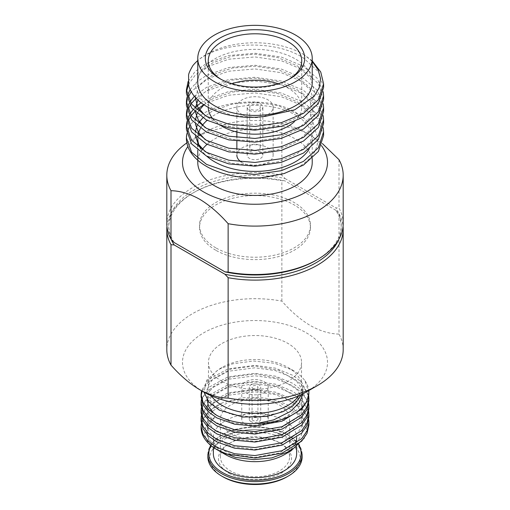<?xml version="1.0" encoding="UTF-8"?>
<svg xmlns="http://www.w3.org/2000/svg" width="510" height="510" viewBox="0 0 510 510"><rect width="100%" height="100%" fill="white"/><g stroke="black" fill="none" stroke-linecap="round" stroke-linejoin="round"><path stroke-width="0.38" stroke-dasharray="2.55 1.91" d="M251.258 149.347A5.291 3.054 0 0 0 257.027 150.01A5.291 3.054 0 0 0 260.291 147.186A5.291 3.054 0 0 0 258.742 145.031A5.291 3.054 0 0 0 252.973 144.368A5.291 3.054 0 0 0 249.709 147.186A5.291 3.054 0 0 0 251.258 149.347M251.258 109.344A5.291 3.054 0 0 0 257.027 110.007A5.291 3.054 0 0 0 260.291 107.183A5.291 3.054 0 0 0 258.742 105.022A5.291 3.054 0 0 0 252.973 104.365A5.291 3.054 0 0 0 249.709 107.183A5.291 3.054 0 0 0 251.258 109.344M249.454 110.383A7.841 4.526 0 0 0 258.003 111.365A7.841 4.526 0 0 0 262.841 107.183A7.841 4.526 0 0 0 260.546 103.983A7.841 4.526 0 0 0 251.997 103.001A7.841 4.526 0 0 0 247.159 107.183A7.841 4.526 0 0 0 249.454 110.383M260.546 151.986A7.841 4.526 0 0 0 251.997 151.011A7.841 4.526 0 0 0 247.159 155.187A7.841 4.526 0 0 0 249.454 158.387A7.841 4.526 0 0 0 258.003 159.369A7.841 4.526 0 0 0 262.841 155.187A7.841 4.526 0 0 0 260.546 151.986M241.294 162.04A18.13 10.468 0 0 0 242.18 162.588A18.13 10.468 0 0 0 261.936 164.858A18.13 10.468 0 0 0 273.13 155.187A18.13 10.468 0 0 0 267.82 147.792A18.13 10.468 0 0 0 248.064 145.522A18.13 10.468 0 0 0 236.869 155.187L236.869 149.557M242.18 114.584A18.13 10.468 0 0 0 261.936 116.854A18.13 10.468 0 0 0 273.13 107.183A18.13 10.468 0 0 0 267.82 99.781A18.13 10.468 0 0 0 248.064 97.518A18.13 10.468 0 0 0 236.869 107.183A18.13 10.468 0 0 0 242.18 114.584M294.225 121.864A46.741 26.985 0 0 0 301.741 107.183A46.741 26.985 0 0 0 288.048 88.102A46.741 26.985 0 0 0 278.173 83.748M231.827 83.748A46.741 26.985 0 0 0 208.258 107.183A46.741 26.985 0 0 0 208.258 107.438M213.55 119.659A46.741 26.985 0 0 0 221.761 126.155M252.922 388.41A2.939 1.696 0 0 0 256.122 388.779A2.939 1.696 0 0 0 257.939 387.211A2.939 1.696 0 0 0 257.078 386.013A2.939 1.696 0 0 0 253.878 385.643A2.939 1.696 0 0 0 252.061 387.211A2.939 1.696 0 0 0 252.922 388.41M252.922 420.418A2.939 1.696 180 0 1 252.061 419.214A2.939 1.696 180 0 1 253.878 417.645A2.939 1.696 180 0 1 257.078 418.015A2.939 1.696 180 0 1 257.939 419.214A2.939 1.696 180 0 1 256.122 420.782A2.939 1.696 180 0 1 252.922 420.418M250.939 421.56A5.744 3.315 180 0 1 249.256 419.214A5.744 3.315 180 0 1 252.801 416.154A5.744 3.315 180 0 1 259.061 416.874A5.744 3.315 180 0 1 260.744 419.214A5.744 3.315 180 0 1 257.199 422.28A5.744 3.315 180 0 1 250.939 421.56M250.939 389.557A5.744 3.315 180 0 1 249.256 387.211A5.744 3.315 180 0 1 252.801 384.151A5.744 3.315 180 0 1 259.061 384.871A5.744 3.315 180 0 1 260.744 387.211A5.744 3.315 180 0 1 257.199 390.277A5.744 3.315 180 0 1 250.939 389.557M343.192 223.597A88.192 50.917 0 0 0 338.997 208.086L335.835 207.857A86.228 49.782 180 0 1 315.977 260.4M174.165 242.53A86.228 49.782 180 0 1 194.023 189.994A86.228 49.782 180 0 1 285.026 178.525L281.864 175.102A88.192 50.917 0 0 0 166.808 223.597M166.942 226.395A88.192 50.917 180 0 1 192.64 193.194A88.192 50.917 180 0 1 281.864 180.699L285.026 180.929A86.228 49.782 0 0 0 194.023 192.391A86.228 49.782 0 0 0 171.194 239.317M338.583 239.84A86.228 49.782 0 0 0 335.835 210.26L338.997 213.69A88.192 50.917 180 0 1 343.058 226.395M215.781 247.841A55.462 32.022 180 0 1 199.537 225.197A55.462 32.022 180 0 1 233.771 195.61A55.462 32.022 180 0 1 294.219 202.553A55.462 32.022 180 0 1 310.462 225.197A55.462 32.022 180 0 1 276.229 254.783A55.462 32.022 180 0 1 215.781 247.841M215.781 250.238A55.462 32.022 180 0 1 199.537 227.594A55.462 32.022 180 0 1 233.771 198.014A55.462 32.022 180 0 1 294.219 204.956A55.462 32.022 180 0 1 310.462 227.594A55.462 32.022 180 0 1 276.229 257.18A55.462 32.022 180 0 1 215.781 250.238M285.026 178.525L335.835 207.857M335.835 210.26L285.026 180.929M281.864 175.102L281.864 126.697C290.993 126.869 300.517 129.699 310.431 135.188L322.32 143.508M338.997 159.681L338.997 208.086M188.113 81.504L195.024 71.617L206.499 63.355L228.748 55.52L255 53.257L281.252 57.024L303.501 66.357L316.927 77.979L323.244 91.698M186.826 97.703L187.278 95.861M190.141 89.607L196.905 81.88L206.499 75.359L228.748 67.524L255 65.261L281.252 69.022L303.501 78.355L316.927 89.983L323.244 103.702M186.826 109.701L187.278 107.859M188.949 103.702L189.981 101.86M194.335 96.307L206.499 87.357L228.748 79.522L255 77.259L281.252 81.026L303.501 90.359L316.927 101.981L323.244 115.706M186.826 121.705L187.278 119.863M188.949 115.706L189.981 113.857M193.054 109.701L194.782 107.859M201.01 102.714L206.499 99.361L228.748 91.526L255 89.263L281.252 93.024L303.501 102.357L316.927 113.985L323.244 127.704M186.826 133.703L187.278 131.861M188.949 127.704L189.038 127.532C202.54 100.202 273.252 92.1 301.225 116.509C317.762 127.634 321.791 140.154 313.325 154.071C303.265 167.376 285.817 175.293 260.992 177.837M265.136 116.395L255 117.211L232.126 115.33L212.734 108.605L199.78 98.156L195.228 85.699L199.78 73.242L212.734 62.8L232.126 56.068L255 54.194L277.873 57.566L297.266 65.796L310.22 77.743L314.772 91.698L310.22 105.659L297.266 117.606L277.873 125.836L255 129.208L232.126 127.334L212.734 120.602L205.116 115.591M195.228 97.353L199.907 85.081L212.734 74.798L232.126 68.066L255 66.192L277.873 69.57L297.266 77.8L310.22 89.747L314.772 103.702L310.22 117.657L297.266 129.604L277.873 137.834L255 141.213L232.126 139.338L212.734 132.606L205.116 127.589M195.394 112.149L195.279 108.349M197.893 100.075L203.885 92.865L212.734 86.802L232.126 80.07L255 78.196L277.873 81.568L297.266 89.798L310.22 101.745L314.772 115.706L310.22 129.661L297.266 141.608L277.873 149.838L255 153.21L232.126 151.336L212.734 144.604L205.116 139.593M195.394 124.147L195.279 120.347M197.07 113.666L198.466 111.129M203.936 104.818L212.734 98.8L232.126 92.074L255 90.193L277.873 93.572L297.266 101.802L310.22 113.749L314.772 127.704L310.22 141.659L297.266 153.606L277.873 161.836L255 165.215L232.126 163.34L212.734 156.608L205.116 151.591M195.394 136.151L195.279 132.351M197.07 125.664L198.466 123.127M202.795 117.874L212.734 110.804L232.126 104.072L255 102.198L277.873 105.57L297.266 113.806L301.225 116.509M312.228 60.9L304.17 54.768L312.228 61.423M323.595 135.552L318.374 119.646L303.501 106.048L281.252 96.709L255 92.948L228.748 95.211L206.499 103.045L203.694 104.652M196.752 109.701L194.782 111.543M191.212 115.706L189.981 117.549M187.909 121.705L187.278 123.547M186.488 127.704L186.405 129.546M323.595 123.547L318.374 107.642L303.501 94.044L281.252 84.711L255 80.943L228.748 83.213L206.499 91.041L196.095 98.29M191.212 103.702L189.981 105.544M187.909 109.701L187.278 111.543M186.488 115.706L186.405 117.549M323.595 111.543L318.374 95.644L303.501 82.046L281.252 72.707L255 68.946L228.748 71.209L206.499 79.044L191.199 91.723M187.909 97.703L187.278 99.546M186.488 103.702L186.405 105.544M323.595 99.546L318.374 83.64L303.501 70.042L281.252 60.709L255 56.941L228.748 59.205L206.499 67.039L195.406 74.932L188.477 84.36M186.488 91.698L186.405 93.547M323.595 87.541L318.374 71.636L303.501 58.038C272.442 37.402 210.585 42.451 192.888 65.58M220.938 79.26A46.741 26.985 0 0 0 221.952 79.86L219.874 78.661L221.952 79.86A46.741 26.985 0 0 0 288.048 79.86A46.741 26.985 0 0 0 289.062 79.26M187.317 131.975A68.595 39.601 0 0 0 186.858 133.862M312.228 82.384A57.228 33.042 0 0 0 295.462 59.02A57.228 33.042 0 0 0 233.102 51.861A57.228 33.042 0 0 0 197.772 82.384M304.17 54.768A68.595 39.601 0 0 0 303.501 54.379A68.595 39.601 0 0 0 197.772 60.55M312.228 162.39A57.228 33.042 0 0 0 295.462 139.026A57.228 33.042 0 0 0 207.06 144.349M202.119 149.761A57.228 33.042 0 0 0 197.772 162.39M309.092 149.169A57.228 33.042 0 0 0 312.228 138.388A57.228 33.042 0 0 0 295.462 115.024A57.228 33.042 0 0 0 207.06 120.347M202.119 125.76A57.228 33.042 0 0 0 200.487 128.329M198.103 134.838A57.228 33.042 0 0 0 197.778 138.261M200.679 148.78A57.228 33.042 0 0 0 206.843 156.232M321.504 145.707A72.509 41.865 0 0 0 306.274 132.785A72.509 41.865 0 0 0 203.726 132.785A72.509 41.865 0 0 0 187.878 146.548M218.79 450.687L209.871 442.629L206.461 433.857L207.952 425.722L214.799 417.256L208.679 424.741L206.983 431.683L208.679 438.632L213.416 444.879L230.992 454.359L255 457.406L279.008 453.027L296.584 442.215L301.321 435.336L303.016 427.686L301.321 420.036L296.584 413.157L279.008 402.345L255 397.966L230.992 401.013L213.416 410.493L208.679 416.74L206.983 423.683L208.679 430.631L213.416 436.879L230.992 446.358L255 449.406L279.008 445.026L296.584 434.214L301.321 427.335L303.016 419.685L301.321 412.035L296.584 405.157L279.008 394.345L255 389.965L230.992 393.012L213.416 402.492L208.679 408.739L206.983 415.682L208.679 422.631L213.416 428.878L230.992 438.358L255 441.405L279.008 437.025L296.584 426.213L301.321 419.335L303.016 411.685L301.321 404.035L296.584 397.156L279.008 386.344L255 381.964L230.992 385.012L213.416 394.491L208.679 400.739L206.983 407.681L208.679 414.63L213.416 420.877L230.992 430.357L255 433.404L279.008 429.025L296.584 418.213L301.321 411.328L303.016 403.684L301.321 396.034L296.584 389.156L279.008 378.344L255 373.964L230.992 377.011L213.416 386.491L208.705 392.681L206.983 399.559M215.507 414.681L232.809 422.873L255 425.404L279.008 421.024L296.584 410.212L301.321 403.327L303.016 395.683L301.321 388.033L296.584 381.155L279.008 370.343L255 365.963L230.992 369.01L213.416 378.49L208.679 384.738L206.983 391.68L208.679 398.629L213.416 404.876L230.992 414.356L255 417.403L279.008 413.023L296.584 402.211L301.627 394.612L302.953 386.185L303.048 393.765M301.996 394.294L302.953 386.185M308.894 392.655L304.999 380.804C302.124 376.801 298.07 373.288 292.842 370.254L274.724 363.305L253.559 361.023L232.656 363.815L218.261 369.61L206.544 380.364L204.019 392.184M201.106 396.914L201.15 395.683M202.145 391.1L208.329 382.022L228.053 371.299L255 367.793L275.368 370.591L293.11 377.923L301.671 384.687L306.994 392.368L308.894 400.911M201.106 404.914L203.005 397.073L208.329 390.022L228.053 379.3L255 375.8L275.368 378.592L293.11 385.923L301.671 392.687L306.994 400.369L308.894 408.912M201.106 412.915L203.005 405.074L208.329 398.023L228.053 387.3L255 383.8L275.368 386.593L293.11 393.924L301.671 400.688L306.994 408.37L308.894 416.912M201.106 420.916L203.005 413.075L208.329 406.024L228.053 395.301L255 391.801L275.368 394.593L293.11 401.925L301.671 408.688L306.994 416.37L308.894 424.913M214.799 417.256C206.384 423.383 205.001 427.119 204.771 433.812C205.001 436.726 206.231 439.62 208.469 442.489C211.312 445.683 212.421 446.894 217.528 449.986M304.342 437.969L306.669 429.841L304.546 420.036L292.09 407.375C291.459 406.362 286.308 404.124 276.637 400.662C269.541 398.763 263.409 397.73 258.245 397.545C248.574 397.347 242.256 397.621 239.298 398.374L222.213 402.925L208.329 411.564L201.342 423.683M308.697 419.685L301.671 406.234L293.11 399.464L275.368 392.133L255 389.34L228.053 392.84L208.329 403.563L201.342 415.682M308.697 411.685L301.671 398.233L293.11 391.463L275.368 384.132L255 381.34L228.053 384.84L208.329 395.562L201.342 407.681M308.697 403.684L301.671 390.233L293.11 383.463L275.368 376.131L255 373.339L228.053 376.839L208.329 387.562L201.342 399.681M308.697 395.683L301.671 382.232L293.11 375.462L275.368 368.131L255 365.339L228.053 368.838L208.329 379.561L201.526 390.743M229.156 473.344A36.548 21.101 0 0 0 280.844 473.344A36.548 21.101 0 0 0 280.844 443.496L280.844 443.496A36.548 21.101 0 0 0 229.156 443.496A36.548 21.101 0 0 0 229.156 473.344M279.461 442.699L280.844 443.496L279.461 442.699A34.591 19.973 180 0 1 289.591 456.82A34.591 19.973 180 0 1 268.234 475.269A34.591 19.973 180 0 1 230.539 470.94A34.591 19.973 180 0 1 220.409 456.82A34.591 19.973 180 0 1 230.539 442.699A34.591 19.973 180 0 1 279.461 442.699M223.055 476.863A45.173 26.08 180 0 1 223.061 439.977A45.173 26.08 180 0 1 286.945 439.977A45.173 26.08 180 0 1 286.945 476.863M302.13 456.82A47.13 27.215 0 0 0 288.328 437.58A47.13 27.215 0 0 0 236.965 431.677A47.13 27.215 0 0 0 207.87 456.82M211.44 395.875A46.544 26.871 180 0 1 208.456 386.414A46.544 26.871 180 0 1 222.086 367.41A46.544 26.871 180 0 1 287.914 367.41L292.842 370.254M222.086 381.41A46.544 26.871 180 0 1 208.456 362.412A46.544 26.871 180 0 1 237.188 337.582A46.544 26.871 180 0 1 287.914 343.408A46.544 26.871 180 0 1 301.544 362.412A46.544 26.871 180 0 1 272.812 387.237A46.544 26.871 180 0 1 222.086 381.41M203.726 392.011A72.509 41.865 180 0 1 203.726 332.807A72.509 41.865 180 0 1 306.274 332.807A72.509 41.865 180 0 1 306.274 392.011M225.554 454.62A41.648 24.046 180 0 1 213.352 437.618A41.648 24.046 180 0 1 239.062 415.401A41.648 24.046 180 0 1 284.446 420.616A41.648 24.046 180 0 1 296.648 437.618L296.648 446.989M213.352 453.619A41.648 24.046 180 0 1 239.062 431.403A41.648 24.046 180 0 1 284.446 436.617A41.648 24.046 180 0 1 296.648 453.619M230.539 433.334A34.591 19.973 0 0 0 268.234 437.663A34.591 19.973 0 0 0 289.591 419.214A34.591 19.973 0 0 0 279.461 405.093A34.591 19.973 0 0 0 241.766 400.764A34.591 19.973 0 0 0 220.409 419.214A34.591 19.973 0 0 0 230.539 433.334M245.648 424.613A13.228 7.637 0 0 0 260.062 426.271A13.228 7.637 0 0 0 268.228 419.214A13.228 7.637 0 0 0 264.352 413.814A13.228 7.637 0 0 0 249.938 412.163A13.228 7.637 0 0 0 241.772 419.214A13.228 7.637 0 0 0 245.648 424.613M245.648 392.611A13.228 7.637 0 0 0 260.062 394.268A13.228 7.637 0 0 0 268.228 387.211A13.228 7.637 0 0 0 264.352 381.811A13.228 7.637 0 0 0 249.938 380.154A13.228 7.637 0 0 0 241.772 387.211A13.228 7.637 0 0 0 245.648 392.611M304.999 380.804A53.894 31.116 180 0 1 308.799 390.558M306.274 132.785L310.431 135.188M186.851 142.876A88.192 50.917 180 0 1 192.64 139.192A88.192 50.917 180 0 1 281.864 126.697M338.997 213.69L338.997 334.101C329.798 333.91 320.28 331.079 310.431 325.609C300.517 319.655 291 311.489 281.864 301.11A88.192 50.917 0 0 0 166.808 349.611M281.864 301.11L281.864 180.699M343.192 349.611A88.192 50.917 0 0 0 338.997 334.101M222.213 402.925A53.894 31.116 0 0 0 201.106 427.616M295.06 444.191A41.648 24.046 180 0 1 292.166 448.469M287.372 452.746A41.648 24.046 180 0 1 284.446 454.62M287.914 367.41A46.544 26.871 180 0 1 301.544 386.414A46.544 26.871 180 0 1 298.56 395.875M298.758 445.147A46.155 26.647 0 0 0 287.634 434.775A46.155 26.647 0 0 0 211 445.581M207.87 454.416A47.13 27.215 180 0 1 236.965 429.28A47.13 27.215 180 0 1 288.328 435.177A47.13 27.215 180 0 1 302.13 454.416M260.291 147.186L260.291 107.183M247.159 155.187L247.159 107.183M273.13 155.187L273.13 107.183M257.939 419.214L257.939 387.211M249.256 419.214L249.256 387.211M194.023 192.391L192.64 193.194M199.537 225.197L199.537 227.594M288.048 79.86L290.133 78.661M301.741 107.183L301.741 60.779M197.772 160.223L197.772 158.572M197.772 150.259L197.772 146.574M299.179 444.745L288.124 434.73L272.174 428.68L254.229 426.8L235.25 429.318L224.744 433.207L216.387 438.536L210.541 445.204M208.456 386.414L208.456 362.412M213.352 437.618L213.352 447.366M289.591 456.82L289.591 419.214M268.228 419.214L268.228 387.211M222.086 367.41L218.267 369.616M203.726 132.785L192.64 139.192M241.772 419.214L241.772 387.211M220.409 456.82L220.409 419.214M301.544 386.414L301.544 362.412M230.539 442.699L229.156 443.496M312.228 158.502L312.228 138.388M208.258 107.183L208.258 60.779M310.462 225.197L310.462 227.594M260.744 419.214L260.744 387.211M252.061 419.214L252.061 387.211M236.869 141.244L236.869 137.56M236.869 132.058L236.869 107.183M262.841 155.187L262.841 107.183M249.709 147.186L249.709 107.183"/><path stroke-width="0.76" d="M236.869 155.187A18.13 10.468 0 0 0 241.294 162.04M221.761 126.155A46.741 26.985 0 0 0 221.952 126.263A46.741 26.985 0 0 0 294.225 121.864M278.173 83.748A46.741 26.985 0 0 0 231.827 83.748M208.258 107.438A46.741 26.985 0 0 0 213.55 119.659M317.36 259.596L315.977 260.4A86.228 49.782 180 0 1 224.974 271.862L228.136 272.091A88.192 50.917 0 0 0 317.36 259.596A88.192 50.917 0 0 0 343.192 223.597L343.192 175.191A88.192 50.917 180 0 1 228.136 223.686L228.136 272.091M171.003 239.107L171.003 190.702A88.192 50.917 180 0 1 166.808 175.191L166.808 223.597A88.192 50.917 0 0 0 171.003 239.107L174.165 242.53L224.974 271.862M171.194 239.317A86.228 49.782 0 0 0 174.165 244.934L171.003 244.704A88.192 50.917 180 0 1 166.808 229.194A88.192 50.917 180 0 1 166.942 226.395M343.058 226.395A88.192 50.917 180 0 1 343.192 229.194A88.192 50.917 180 0 1 228.136 277.695L224.974 274.265A86.228 49.782 0 0 0 338.583 239.84M174.165 244.934L224.974 274.265M343.192 175.191A88.192 50.917 180 0 0 338.997 159.681L322.32 143.508M171.003 190.702C180.138 190.874 189.656 193.704 199.569 199.193C209.419 205.09 218.943 213.256 228.136 223.686M312.228 60.9L320.733 71.993L323.595 83.857L318.374 99.762L303.501 113.36L281.252 122.693L255 126.461L228.748 124.191L206.499 116.363L191.626 104.263L186.405 89.856L188.113 81.504M323.244 91.698L323.595 95.861L318.374 111.76L303.501 125.358L281.252 134.697L255 138.459L228.748 136.195L206.499 128.361L191.626 116.261L186.405 101.86L186.826 97.703M187.278 95.861L190.141 89.607M323.244 103.702L323.595 107.859L318.374 123.764L303.501 137.362L281.252 146.695L255 150.463L228.748 148.2L206.499 140.365L191.626 128.265L186.405 113.857L186.826 109.701M187.278 107.859L188.949 103.702M189.981 101.86L194.335 96.307M323.244 115.706L323.595 119.863L318.374 135.768L303.501 149.366L281.252 158.699L255 162.46L228.748 160.197L206.499 152.362L191.626 140.269L186.405 125.862L186.826 121.705M187.278 119.863L188.949 115.706M189.981 113.857L193.054 109.701M194.782 107.859L201.01 102.714M323.244 127.704L323.595 131.861L318.374 147.766L303.501 161.364L281.252 170.697L255 174.465L228.748 172.201L206.499 164.367L191.626 152.267L186.405 137.866L186.826 133.703M187.278 131.861L188.949 127.704M205.116 115.591L197.714 107.004L195.228 97.353M205.116 127.589L198.415 120.201L195.394 112.149M195.279 108.349L197.893 100.075M205.116 139.593L198.415 132.198L195.394 124.147M195.279 120.347L197.07 113.666M198.466 111.129L203.936 104.818M205.116 151.591L198.415 144.202L195.394 136.151M195.279 132.351L197.07 125.664M198.466 123.127L202.795 117.874M312.228 61.423L318.253 70.01L320.535 78.731L319.33 87.446L314.077 96.415L294.678 109.835L265.136 116.395L256.492 117.217L247.758 117.3C244.016 117.345 238.304 116.694 230.622 115.349C219.816 113.214 210.42 109.35 202.425 103.766C201.348 103.485 198.339 100.604 193.411 95.121C190.727 91.245 189.159 88.007 188.706 85.419L188.579 75.352C188.572 73.701 190.007 70.45 192.888 65.58A68.595 39.601 0 0 1 197.772 60.55M186.405 137.866L186.405 138.388A68.595 39.601 0 0 0 206.499 166.387A68.595 39.601 0 0 0 260.992 177.837L284.076 173.578L303.501 165.049L318.367 151.457L323.595 135.552M203.694 104.652L196.752 109.701M194.782 111.543L191.212 115.706M189.981 117.549L187.909 121.705M187.278 123.547L186.488 127.704M186.405 125.862L186.405 129.546L191.626 143.954L206.499 156.047L228.748 163.882L255 166.152L281.252 162.384L303.501 153.051L318.374 139.453L323.595 123.547L323.595 119.863M196.095 98.29L191.212 103.702M189.981 105.544L187.909 109.701M187.278 111.543L186.488 115.706M186.405 113.857L186.405 117.549L191.626 131.95L206.499 144.049L228.748 151.884L255 154.148L281.252 150.386L303.501 141.047L318.374 127.449L323.595 111.543L323.595 107.859M191.199 91.723L187.909 97.703M187.278 99.546L186.488 103.702M186.405 101.86L186.405 105.544L191.626 119.952L206.499 132.045L228.748 139.88L255 142.143L281.252 138.382L303.501 129.049L318.374 115.451L323.595 99.546L323.595 95.861M188.477 84.36L186.488 91.698M186.405 89.856L186.405 93.547L191.626 107.948L206.499 120.048L228.748 127.882L255 130.146L281.252 126.378L303.501 117.045L318.374 103.447L323.595 87.541L323.595 83.857M290.126 38.097A49.68 28.681 180 0 1 290.133 78.661A49.68 28.681 180 0 1 219.874 78.661A49.68 28.681 180 0 1 219.867 78.661A49.68 28.681 180 0 1 219.874 38.097A49.68 28.681 180 0 1 290.126 38.097M289.062 79.26A46.741 26.985 0 0 0 301.741 60.779A46.741 26.985 0 0 0 288.048 41.699A46.741 26.985 0 0 0 237.112 35.847A46.741 26.985 0 0 0 208.258 60.779A46.741 26.985 0 0 0 220.938 79.26M188.949 127.71A68.595 39.601 0 0 0 187.317 131.975M186.858 133.862A68.595 39.601 0 0 0 186.411 138.121M197.772 58.382L197.772 82.384A57.228 33.042 0 0 0 214.538 105.742A57.228 33.042 0 0 0 276.898 112.908A57.228 33.042 0 0 0 312.228 82.384L312.228 58.382A57.228 33.042 0 0 0 295.462 35.018A57.228 33.042 0 0 0 233.102 27.859A57.228 33.042 0 0 0 197.772 58.382A57.228 33.042 0 0 0 214.538 81.74A57.228 33.042 0 0 0 276.898 88.906A57.228 33.042 0 0 0 312.228 58.382M207.06 144.349A57.228 33.042 0 0 0 202.119 149.761M197.772 160.223L197.772 162.39A57.228 33.042 0 0 0 214.538 185.755A57.228 33.042 0 0 0 276.898 192.914A57.228 33.042 0 0 0 312.228 162.39L312.228 158.502M207.06 120.347A57.228 33.042 0 0 0 202.119 125.76M200.487 128.329A57.228 33.042 0 0 0 198.103 134.838M197.778 138.261A57.228 33.042 0 0 0 197.772 138.388A57.228 33.042 0 0 0 200.679 148.78M206.843 156.232A57.228 33.042 0 0 0 214.538 161.753A57.228 33.042 0 0 0 309.092 149.169M187.878 146.548A72.509 41.865 0 0 0 203.726 191.989A72.509 41.865 0 0 0 295.8 197A72.509 41.865 0 0 0 321.504 145.707M206.983 399.559L208.647 406.572L213.416 412.877L215.507 414.681M204.019 392.184L208.819 401.988L219.357 410.142L243.072 417.059L266.896 416.415L283.139 411.602L292.95 405.852L301.996 394.294M308.894 392.655L306.994 401.453L301.671 409.135L281.947 421.19L255 426.028L234.632 424.205L216.89 417.926L208.329 411.799L203.005 404.749L201.106 396.914L201.106 394.453L203.005 402.294L208.329 409.345L216.89 415.465C228.448 421.387 241.772 424.065 256.855 423.51L273.647 419.896L290.458 411.468L299.242 402.709L303.048 393.765M201.15 395.683L202.145 391.1M308.894 398.457L308.894 400.911L306.994 409.453L301.671 417.135L281.947 429.19L255 434.029L234.632 432.206L216.89 425.926L208.329 419.8L203.005 412.749L201.106 404.914L201.106 402.454L203.005 410.295L208.329 417.346L216.89 423.466L234.632 429.745L255 431.568L281.947 426.736L301.671 414.681L306.994 406.993L308.894 398.457L308.697 395.683M308.894 406.457L308.894 408.912L306.994 417.454L301.671 425.136L281.947 437.191L255 442.03L234.632 440.206L216.89 433.927L208.329 427.801L203.005 420.75L201.106 412.915L201.106 410.454L203.005 418.296L208.329 425.346L216.89 431.466L234.632 437.746L255 439.569L281.947 434.737L301.671 422.682L306.994 414.993L308.894 406.457L308.697 403.684M308.894 414.458L308.894 416.912L306.994 425.455L301.671 433.137L281.947 445.192L255 450.03L234.632 448.207L216.89 441.928L208.329 435.801L203.005 428.751L201.106 420.916L201.106 418.455L203.005 426.296L208.329 433.347L216.89 439.467L234.632 445.753L255 447.57L281.947 442.737L301.671 430.682L306.994 422.994L308.894 414.458L308.697 411.685M201.342 423.683L201.106 426.456L203.005 434.297L208.329 441.348L216.89 447.468L234.632 453.753L255 455.57L281.947 450.738L301.671 438.683L306.994 430.995L308.894 422.458L308.894 424.913L306.994 433.455L301.671 441.137L281.947 453.192L255 458.031L226.81 454.136L216.89 449.616A53.894 31.116 0 0 0 226.81 454.136M308.894 422.458L308.697 419.685M201.342 415.682L201.106 418.455M201.342 407.681L201.106 410.454M201.342 399.681L201.106 402.454M201.526 390.743L201.106 394.453M304.342 437.969L291.019 450.84L271.798 457.891L253.833 459.631L235.435 457.413L218.79 450.687M223.055 476.863L221.672 476.059A47.13 27.215 0 0 0 288.328 476.059A47.13 27.215 0 0 0 302.13 456.82L302.13 454.416A47.13 27.215 180 0 1 273.035 479.559A47.13 27.215 180 0 1 221.672 473.662A47.13 27.215 180 0 1 207.87 454.416L207.87 456.82A47.13 27.215 0 0 0 221.672 476.059L223.055 476.863A45.173 26.08 180 0 0 286.945 476.863L288.328 476.059M298.56 395.875A46.544 26.871 180 0 1 222.086 405.412A46.544 26.871 180 0 1 211.44 395.875M228.136 277.695L228.136 398.106A88.192 50.917 0 0 0 317.36 385.611L306.274 392.011A72.509 41.865 180 0 1 203.726 392.011L199.569 389.614C189.663 383.66 180.138 375.494 171.003 365.115A88.192 50.917 0 0 1 166.808 349.611L166.808 229.194M291.012 450.827L284.446 454.62A41.648 24.046 180 0 1 225.554 454.62L220.103 451.471M296.648 446.989L296.648 453.619A41.648 24.046 180 0 1 270.938 475.83A41.648 24.046 180 0 1 225.554 470.622A41.648 24.046 180 0 1 213.352 453.619L213.352 447.366M308.799 390.558A53.894 31.116 180 0 1 308.894 392.413A53.894 31.116 180 0 1 256.855 423.51M166.808 175.191A88.192 50.917 180 0 1 186.851 142.876M171.003 244.704L171.003 365.115M228.136 398.106C218.943 397.915 209.419 395.084 199.569 389.614M317.36 385.611A88.192 50.917 0 0 0 343.192 349.611L343.192 229.194M201.106 426.456L201.106 427.616A53.894 31.116 0 0 0 216.89 449.616L225.554 454.62M296.648 437.618A41.648 24.046 180 0 1 295.06 444.191M292.166 448.469A41.648 24.046 180 0 1 287.372 452.746M211 445.581A46.155 26.647 0 0 0 222.366 472.458A46.155 26.647 0 0 0 279.301 476.276A46.155 26.647 0 0 0 298.758 445.147M197.772 158.572L197.772 150.259M197.772 146.574L197.772 138.388M210.541 445.204L207.87 454.416M308.894 392.91L308.894 392.413M302.13 454.416L299.179 444.745M323.595 131.861L323.595 135.545M236.869 149.557L236.869 141.244M236.869 137.56L236.869 132.058"/></g></svg>
